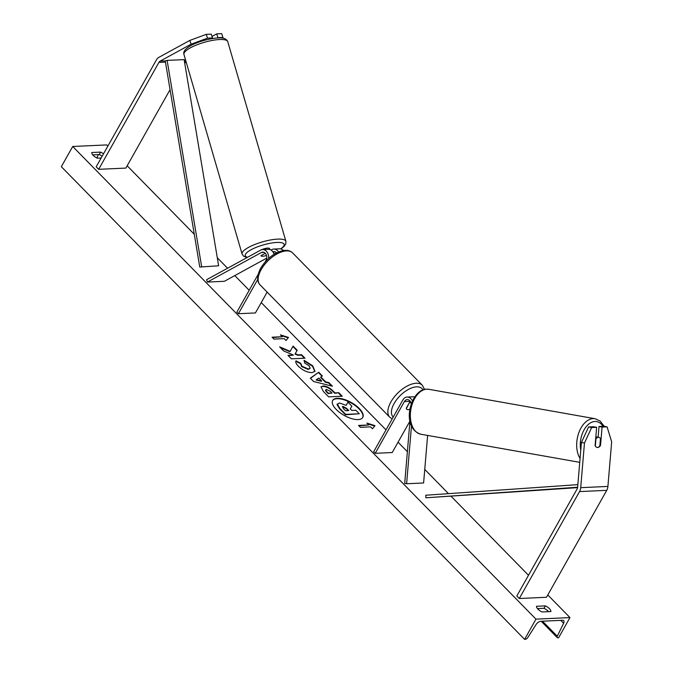 <?xml version="1.0" encoding="UTF-8"?>
<svg xmlns="http://www.w3.org/2000/svg" width="673" height="673" viewBox="0 0 673 673"><rect width="100%" height="100%" fill="white"/><g stroke="black" fill="none" stroke-linecap="round" stroke-linejoin="round"><path stroke-width="1.01" d="M599.904 445.215L600.535 445.333L602.074 427.061L607.063 426.833L604.018 426.261L599.02 426.489L602.074 427.061M588.589 426.968L591.643 427.532L584.467 443.027L581.422 442.464L588.589 426.968L593.586 426.741L596.631 427.305L595.092 445.576A5.123 3.357 100.5 0 0 597.136 447.452A5.123 3.357 100.5 0 0 597.641 447.486A5.123 3.357 100.5 0 0 600.535 445.333M607.063 426.833L611.673 441.791L607.904 486.436A8.202 6.133 87.4 0 1 606.752 490.339L546.501 597.262L519.295 598.507L579.546 491.584A8.202 6.133 87.4 0 0 580.706 487.673L584.467 443.027M581.422 442.464L577.653 487.109A4.105 3.071 87.4 0 1 577.072 489.061L516.83 595.984L519.295 598.507M598.12 437.214L599.02 426.489M596.631 427.305L591.643 427.532M222.94 37.452L221.711 33.65L216.723 33.877L217.951 37.68L222.94 37.452L222.393 38.092M160.149 61.125A4.105 3.071 -92.6 0 0 158.904 62.404L98.662 169.327L96.189 166.803L156.439 59.88A8.202 6.133 -92.6 0 1 158.921 57.323L189.853 40.397L191.082 44.199L160.149 61.125L165.247 60.89L199.772 267.055L218.641 265.776L199.772 267.055M170.067 89.644L125.868 168.082L98.662 169.327M185.984 61.386L184.781 63.523M217.446 37.957L217.951 37.68M191.082 44.199L207.52 38.151L212.508 37.924L210.943 38.782M212.508 37.924L211.28 34.13L206.291 34.357L189.853 40.397M207.52 38.151L206.291 34.357M212.029 36.443L216.723 33.877M266.449 255.378L265.835 255.706A5.123 1.338 -16.2 0 1 262.411 256.22A5.123 1.169 -17.9 0 1 261.048 255.875A5.123 1.169 -17.9 0 1 261.09 255.572L265.263 253.292M283.451 250.541A7.689 5.754 -92.6 0 0 279.573 248.808L273.793 249.069A7.689 5.754 -92.6 0 0 271.842 249.624L271.042 250.062M278.563 251.988A7.689 5.754 -92.6 0 0 273.793 249.069M276.595 252.897A5.123 3.836 -92.6 0 0 273.911 251.635A5.123 3.836 -92.6 0 0 272.885 251.87M276.485 252.779L273.987 254.15M266.727 258.121L224.387 281.297L207.385 282.071L206.619 279.699L260.619 250.137A7.689 5.754 -92.6 0 1 262.571 249.582A7.689 5.754 -92.6 0 1 268.636 258.449M265.103 262.033L266.012 260.417A5.123 3.836 -92.6 0 0 266.298 254.941A5.123 3.836 -92.6 0 0 262.689 252.139A5.123 3.836 -92.6 0 0 261.385 252.518L207.385 282.071M267.147 292.107L255.412 312.945L238.41 313.719L236.862 312.146L258.112 274.441M238.41 313.719L257.666 279.539M262.571 249.582L268.35 249.321A7.689 5.754 87.4 0 1 274.054 254.344M427.616 435.423L423.611 482.97L406.61 483.744L411.481 425.908M414.627 397.062A7.689 5.754 -92.6 0 0 412.894 396.792L407.106 397.053A7.689 5.754 87.4 0 0 402.824 400.014L373.675 451.743L375.223 453.316L404.372 401.588A5.123 3.836 87.4 0 1 407.224 399.619A5.123 3.836 87.4 0 1 411.245 404.036M407.106 397.053A7.689 5.754 87.4 0 1 412.431 401.041M409.966 420.978L404.7 483.391L406.61 483.744M410.194 401.243A5.123 3.836 -92.6 0 0 410.151 401.318L406.282 408.191A5.123 2.608 135.6 0 0 406.702 409.234A5.123 2.608 135.6 0 0 409.941 409.142A5.123 2.608 -44.4 0 1 406.702 409.234A5.123 2.608 -44.4 0 1 406.357 408.637L409.403 402.647M409.958 421.071L392.224 452.542L375.223 453.316M409.613 402.866A5.123 2.608 -44.4 0 1 410.732 402.176M595.336 446.064L595.942 438.88A5.123 3.18 -80 0 1 598.322 437.299A5.123 3.18 -80 0 1 598.785 437.332A5.123 3.18 -80 0 1 600.459 438.619L599.845 445.871A5.123 3.18 -80 0 1 597.464 447.452M336.256 409.47A17.296 7.361 29.4 0 0 351.567 418.589A17.296 7.361 29.4 0 0 362.789 417.437A17.296 7.361 29.4 0 0 359.189 408.418A17.296 7.361 29.4 0 0 343.878 399.308A17.296 7.361 29.4 0 0 332.655 400.46A17.296 7.361 29.4 0 0 336.256 409.47M362.663 417.63A17.296 7.361 29.4 0 0 358.961 408.822A17.296 7.361 29.4 0 0 343.886 399.779A17.296 7.361 29.4 0 0 332.546 400.662M92.739 154.84L99.259 154.538L100.622 152.115A6.41 2.726 -150.6 0 1 103.499 153.831M99.259 154.538A6.41 2.726 -150.6 0 1 102.136 156.254M548.579 611.656A6.41 2.726 29.4 0 0 548.066 611.076A6.41 2.726 29.4 0 0 543.986 608.299L545.349 605.877L536.507 606.28A6.41 2.726 29.4 0 0 542.068 611.95L550.909 611.547A6.41 2.726 29.4 0 0 549.429 608.653A6.41 2.726 29.4 0 0 545.349 605.877M304.171 360.366L312.718 365.801L314.989 371.319L312.011 372.632C307.376 372.522 302.842 370.411 298.425 366.305C296.078 363.79 295.27 361.965 296.019 360.829L300.797 363.361L301.899 366.188L308.444 369.031L310.144 368.316L309.168 365.851L304.726 363.084L304.171 360.366M322.998 385.991L323.032 385.982C326.506 386.075 329.905 387.808 333.244 391.181L334.935 392.914L338.822 392.729L342.246 396.229L328.643 396.851L323.351 391.442L321.021 386.815L322.771 386.395C326.279 386.479 329.677 388.212 333.017 391.585L334.708 393.318L334.935 392.914M290.172 351.356L279.64 346.847L283.703 350.995L293.47 355.083L287.951 355.336L291.375 358.827L304.978 358.204L301.554 354.713L298.038 354.873L295.254 353.661L297.197 350.263L293.083 346.065L289.945 351.76L280.49 347.714M569.972 617.587L535.969 619.143L524.587 639.35L525.302 639.316A2.305 1.178 135.6 0 0 527.75 637.592L536.087 624.544A4.358 2.221 -44.4 0 1 540.722 621.288L562.485 620.296A4.358 2.221 -44.4 0 1 563.663 620.674A4.358 2.221 -44.4 0 1 563.612 623.282L557.286 636.246A2.305 1.178 135.6 0 0 557.252 637.625A2.305 1.178 135.6 0 0 557.875 637.827L558.59 637.794L569.972 617.587L547.797 594.957M535.969 619.143L72.718 146.478L106.721 144.922L107.865 146.091M127.163 165.777L194.278 234.263M217.303 257.751L227.567 268.233M234.793 275.602L249.187 290.282M261.242 302.589L385.999 429.879M398.063 442.186L407.375 451.684M424.756 469.418L448.504 493.654M451.238 496.438L528.498 575.272M101.143 158.02L97.341 158.189A6.41 2.726 -150.6 0 1 91.78 152.519L100.622 152.115M370.613 426.859L372.463 428.751L374.987 425.673L366.903 423.081L368.754 424.966L358.558 425.437L360.408 427.33L370.613 426.859M280.431 334.851L288.507 337.442L285.991 340.521L284.132 338.628L273.936 339.099L272.077 337.207L282.281 336.736L280.431 334.851M320.836 376.956L325.623 381.835L328.904 382.617L332.437 386.218L313.601 381.507L310.32 378.167L318.708 372.211L322.359 375.929L320.609 377.36L325.396 382.239L325.623 381.835M543.986 608.299L537.466 608.594M72.718 146.478L61.327 166.685L524.587 639.35M98.418 154.58L96.786 157.928M359.306 413.752L345.442 414.778L339.596 408.805L337.038 404.624L339.385 402.959L346.115 405.365L347.916 402.134L351.878 406.172L350.238 408.906L351.743 410.437L355.874 410.252L359.306 413.752L345.67 414.375L339.823 408.402L337.316 403.951M337.038 404.624L337.181 404.145M351.878 406.172L350.254 408.915M346.115 405.356L347.916 402.134M368.754 424.966L358.928 425.816M374.676 426.051L367.584 423.78M282.281 336.736L272.447 337.585M281.112 335.541L288.204 337.821M296.97 350.667L292.864 346.477M304.381 358.229L301.327 355.117L297.811 355.277L295.026 354.065L295.254 353.661M293.47 355.083L288.322 355.706M326.59 389.474C325.454 389.566 325.522 390.264 326.784 391.568L328.39 393.209L331.982 393.049L330.359 391.392L326.632 389.474L325.782 390.012M326.363 389.877C325.227 389.97 325.295 390.677 326.556 391.972L328.163 393.612L328.39 393.209M328.163 393.612L331.982 393.049M334.708 393.318L338.822 392.729M338.595 393.141L341.648 396.254M320.928 387.025L323.032 385.982M303.944 360.77L312.491 366.205L314.855 371.513M295.868 361.266L300.57 363.765L300.797 363.361M300.57 363.765L301.672 366.592L308.217 369.435L310.001 368.501M321.652 380.901L318.901 378.091L316.428 379.665L321.652 380.901L321.425 381.305L316.201 380.068L316.428 379.665M325.396 382.239L328.676 383.021L328.904 382.617M328.676 383.021L331.612 386.016M310.463 378.31L318.708 372.211M318.48 372.615L321.98 376.182M348.185 410.606L346.292 408.671L342.801 406.871L343.028 406.467L343.264 408.435L345.51 410.723L348.782 410.572L346.519 408.267L343.07 406.467L342.355 406.736M342.801 406.871L342.313 406.98M261.713 249.708A5.123 1.338 -16.2 0 1 268.199 248.093A5.123 1.338 -16.2 0 1 269.604 248.589L269.873 249.515M262.411 256.22A5.123 1.338 -16.2 0 1 261.031 255.807M577.644 487.235L425.916 497.793L577.577 487.639M577.863 484.644L425.765 495.235L425.916 497.793M218.641 265.776L184.124 59.619L167.123 60.393L201.639 266.558M165.247 60.89L167.123 60.393M606.752 490.339L579.546 491.584M607.904 486.436L580.706 487.673M185.916 61.167L184.394 61.243M165.449 62.101L158.904 62.404M185.571 59.964L184.192 60.023M275.24 251.879L272.969 251.988M264.018 252.392L261.385 252.518M410.151 401.318L404.372 401.588M422.972 389.894A20.249 10.314 135.6 0 0 409.823 388.708A20.249 10.314 135.6 0 0 394.159 403.421A20.249 10.314 135.6 0 0 393.217 417.075M390.912 401.924A22.815 11.618 -44.4 0 1 422.341 385.259L292.629 252.913A22.815 11.618 135.6 0 0 261.2 269.579A22.815 11.618 135.6 0 0 260.039 284.856L389.751 417.201A22.815 11.618 -44.4 0 1 390.912 401.924M603.033 426.303A20.249 12.56 100 0 0 594.831 421.491A20.249 12.56 100 0 0 580.765 450.17M580.067 458.431A22.815 14.15 -80 0 1 578.46 433.799A22.815 14.15 -80 0 1 593.064 418.598A22.815 14.15 -80 0 1 595.134 418.724L428.81 389.297A22.815 14.15 100 0 0 426.741 389.171A22.815 14.15 100 0 0 410.648 410.942A22.815 14.15 100 0 0 420.861 434.228L579.739 462.334M542.539 621.204L557.286 636.246M560.752 620.371L563.612 623.282M227.768 41.684C226.708 39.093 224.05 37.831 219.793 37.898C206.493 37.932 181.121 46.622 183.965 54.446A22.815 5.956 -16.2 0 1 196.768 44.889A22.815 5.956 -16.2 0 1 221.518 39.497A22.815 5.956 -16.2 0 1 227.768 41.684L285.89 241.262A22.815 5.956 163.8 0 0 279.632 239.083A22.815 5.956 163.8 0 0 254.89 244.467A22.815 5.956 163.8 0 0 242.078 254.024L243.559 256.161L247.075 257.557M247.588 257.271A20.249 5.283 -16.2 0 1 253.031 248.758A20.249 5.283 -16.2 0 1 278.572 242.415A20.249 5.283 -16.2 0 1 280.616 248.884M424.52 389.423L422.341 385.259M260.039 284.856C256.649 281.289 256.859 275.753 260.67 268.241C266.264 259.155 273.49 253.326 282.357 250.751C286.774 249.818 290.198 250.541 292.629 252.913M392.182 418.9L389.751 417.201M604.169 426.295L600.165 421.071L595.134 418.724M420.861 434.228C400.309 427.818 410.286 389.642 426.379 389.154L428.81 389.297M598.785 437.332L595.832 436.802M541.218 621.263L557.252 637.625M183.965 54.446L242.078 254.024M280.885 248.943L284.065 246.453L285.789 243.87L285.89 241.262"/></g></svg>
